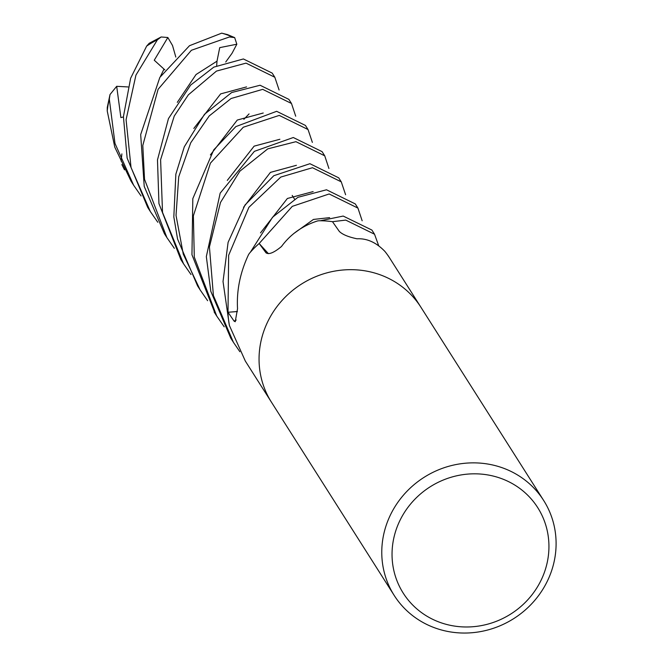 <?xml version="1.0" encoding="UTF-8"?>
<svg xmlns="http://www.w3.org/2000/svg" width="663" height="663" viewBox="0 0 663 663"><rect width="100%" height="100%" fill="white"/><g stroke="black" fill="none" stroke-linecap="round" stroke-linejoin="round"><path stroke-width="0.99" d="M503.308 468.136A88.535 83.662 -32.4 0 1 543.668 500.482A88.535 83.662 -32.4 0 1 534.593 600.562A88.535 83.662 -32.4 0 1 434.563 627.77A88.535 83.662 -32.4 0 1 394.203 595.432A88.535 83.662 -32.4 0 1 403.278 495.344A88.535 83.662 -32.4 0 1 503.308 468.136M394.203 595.432L271.482 402.234A88.535 83.662 -32.4 0 1 280.557 302.154A88.535 83.662 -32.4 0 1 380.587 274.946A88.535 83.662 -32.4 0 1 420.947 307.284L543.668 500.482M501.427 478.57A79.684 75.3 -32.4 0 1 542.583 576.959A79.684 75.3 -32.4 0 1 439.552 622.234A79.684 75.3 -32.4 0 1 398.397 523.845A79.684 75.3 -32.4 0 1 501.427 478.57M380.587 274.946A88.535 83.662 -32.4 0 1 420.947 307.284M357.597 238.755L357.034 238.796C366.946 238.266 376.203 242.434 384.797 251.31L385.51 252.18A88.535 83.662 -32.4 0 1 389.877 258.379L420.748 306.969M357.034 238.796C348.39 236.989 342.489 234.528 339.315 231.42L332.494 221.699A88.535 83.662 -32.4 0 0 318.804 220.762L317.527 220.945C302.461 225.801 290.444 234.312 281.502 246.479C273.753 252.901 268.532 254.948 265.846 252.62L259.175 243.503A88.535 83.662 -32.4 0 0 249.338 253.415L248.542 254.642C240.18 272.452 236.509 290.469 237.536 308.685L235.232 321.737L234.089 321.132L228.006 312.248L237.404 311.56M259.175 243.503L268.266 253.631M271.275 401.919L245.335 361.078L229.423 325.558A88.535 83.662 -32.4 0 1 228.006 312.248M266.062 252.86L265.846 252.62A1495.024 253.606 -105.1 0 0 266.319 253.084M231.404 312L237.404 311.502M261.578 246.172L268.391 253.631M174.344 248.31L166.902 237.611L144.526 179.317L142.802 145.437L158.092 89.323L191.392 50.28L229.423 36.971L234.677 37.617L227.6 34.633L221.707 33.15L189.51 45.697L159.849 77.389L140.68 134.597L144.227 186.444L164.391 233.649M157.786 222.254L150.31 211.497L131.042 167.515L126.078 119.721L135.94 75.11L157.413 39.788L161.167 36.971L167.847 37.509L154.255 60.217L164.838 69.88M161.167 36.971L149.2 43.277L146.656 46.095L130.644 78.209L123.426 116.638L127.139 158.076L147.675 207.345M259.15 243.52L292.284 206.359L329.146 193.969L357.945 208.107L362.155 220.771M357.945 208.107L355.285 203.922L326.494 189.784L297.927 197.317L272.592 217.199L250.324 252.28M141.086 195.966L133.636 185.234L114.981 143.407L109.312 99.11L110.017 94.527L116.688 86.314L120.898 117.591L123.409 116.97M110.017 94.527L107.273 107.456L107.24 111.011L114.757 147.078L131.083 181.223L133.636 185.234M228.006 312.281L228.652 255.263L248.907 207.312L280.789 177.071L312.48 167.714L341.263 181.853L345.614 194.748M341.263 181.853L338.718 177.841L309.928 163.711L273.827 175.695L244.987 205.033L228.097 242.36L223.025 281.51L229.174 324.141M332.461 221.699L345.746 220.099L374.537 234.23L378.689 245.733M371.893 230.061L343.185 216.063L320.287 220.762M239.89 351.738L233.426 342.332L213.411 295.565L209.425 246.926L220.489 202.464L239.815 171.236L267.761 148.86L295.938 141.683L324.729 155.813L328.923 168.468M324.729 155.813L322.085 151.645L293.286 137.514L254.385 151.346L220.166 193.148L206.334 256.606L210.809 291.322L230.774 338.155L233.426 342.323M388.493 256.2L386.396 253.341M191.002 274.532L183.518 263.758L162.518 212.392L160.603 159.692L174.253 116.066L188.342 94.85L216.461 71.09L246.031 63.126L274.83 77.256L279.098 90.002M274.83 77.256L272.186 73.096L243.387 58.966L213.826 67.129L190.637 85.088L168.452 118.611L157.479 159.882L158.946 203.624L180.875 259.606L183.518 263.766M224.202 326.809L216.726 316.044L194.292 257.095L193.372 215.815L210.436 163.115L243.288 127.238L279.239 115.403L308.038 129.534L312.372 142.396M307.773 129.128L305.436 125.44L276.645 111.309L235.854 126.6L213.743 149.863L192.817 198.635L191.955 254.716L215.102 313.483M207.627 300.695L200.185 289.996L183.27 254.12L176.026 215.4L178.712 176.864L190.72 142.802L209.243 115.917L231.089 98.505L262.697 89.356L291.488 103.486L295.715 116.199M291.488 103.486L288.877 99.375L260.078 85.245L231.611 92.555L204.502 114.276L184.306 146.788L175.852 174.162L173.83 216.909L177.551 239.011L197.566 285.886L200.185 289.996M234.677 37.617L236.832 44.214L219.726 47.637L217 61.17L216.677 65.703M124.511 169.852L121.868 164.557M121.122 161.117L121.876 153.891M243.86 119.323L249.056 113.912M167.847 37.509L172.537 45.532L175.811 57.068M116.688 86.314L128.067 86.944M236.832 44.222L232.042 53.289L225.727 62.015M236.202 320.038A1495.024 654.315 -154.7 0 1 234.089 321.132M221.707 33.15A88.535 83.662 -32.4 0 1 228.354 35.288A88.535 83.662 -32.4 0 1 233.036 37.178M146.656 46.095A88.535 83.662 -32.4 0 1 157.413 39.788M107.24 111.011A88.535 83.662 -32.4 0 1 109.312 99.11M313.135 191.582L287.377 198.486L260.518 232.879M217.008 61.17L196.057 74.521L177.294 102.375M263.228 113.008L237.279 120.053L210.378 154.943M296.419 165.302L270.429 172.38L243.536 207.312M279.877 139.271L254.144 146.142L227.285 180.402M246.57 86.903L220.646 93.889L193.811 128.448M163.993 69.118L160.454 76.402M329.644 217.638L313.45 219.436L293.543 233.716M292.201 195.419L294.554 199.132L292.201 195.419M150.31 211.497L147.658 207.312M166.645 237.197L164.341 233.583M374.363 233.956L371.976 230.194M389.678 258.064L388.501 256.208M216.668 315.953L214.132 311.958"/></g></svg>
